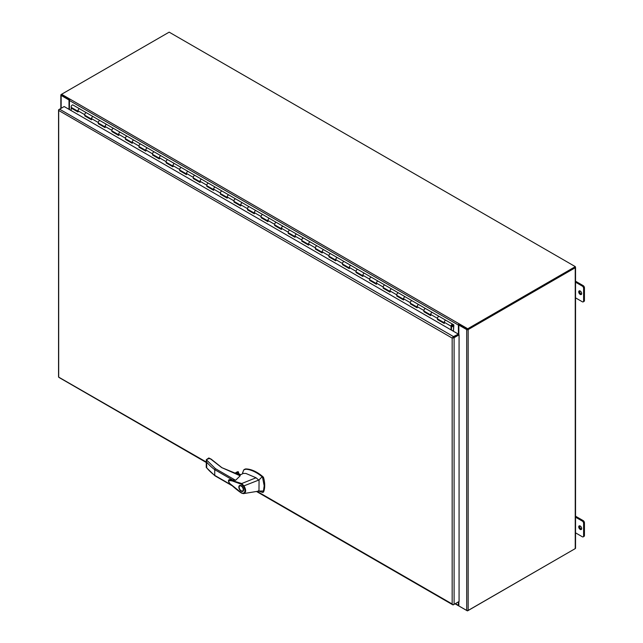 <?xml version="1.0" encoding="UTF-8"?>
<svg xmlns="http://www.w3.org/2000/svg" width="643" height="643" viewBox="0 0 643 643"><rect width="100%" height="100%" fill="white"/><g stroke="black" fill="none" stroke-linecap="round" stroke-linejoin="round"><path stroke-width="0.96" d="M452.809 337.704L458.041 334.681L458.041 333.934L64.179 106.545L59.598 109.189A1.374 0.796 120 0 0 58.69 110.459L58.69 110.459A1.374 0.796 180 0 1 58.553 110.122A1.374 0.796 180 0 1 58.955 109.559L59.598 109.189L453.46 336.578L458.411 334.151L458.411 325.077A1.037 0.595 -60 0 1 458.748 324.168L467.34 329.128A1.037 0.595 -60 0 1 467.742 328.766L575.332 266.644L169.165 32.15L61.575 94.272A1.037 0.595 120 0 0 61.181 94.634L61.439 94.955M257.112 491.373L452.166 603.986L452.166 338.073L58.69 110.459L58.69 377.128A1.374 0.796 120 0 0 58.915 377.409L206.226 462.462M452.166 338.073L458.427 334.456L459.07 334.826L454.103 337.696A1.374 0.796 180 0 1 452.543 337.856A1.374 0.796 -60 0 1 453.46 336.578M575.332 548.551L467.742 610.754A1.037 0.595 -60 0 1 467.34 610.85L458.748 605.891A1.037 0.595 -60 0 1 458.628 605.843A1.037 0.595 -60 0 1 458.411 605.368L458.427 601.872L453.46 604.733A1.374 0.796 -60 0 1 452.776 604.806A1.374 0.796 -60 0 1 452.543 604.516L452.166 603.986L452.543 604.516A1.374 0.796 0 0 0 454.103 604.364L459.07 601.494L459.07 334.826M206.226 461.995L58.682 377.128A1.374 0.796 0 0 1 58.553 376.782L58.553 110.122M451.458 330.132L451.458 325.945A0.9 0.522 -60 0 1 452.68 325.519A0.9 0.522 -60 0 1 451.796 326.395L451.675 326.331M85.776 112.887A1.479 0.852 -60 0 1 86.516 112.814L86.516 112.814A1.479 0.852 120 0 0 85.382 113.208A1.479 0.852 120 0 0 84.739 114.695A1.479 0.852 -60 0 1 85.776 112.887M78.261 111.448A1.479 0.852 -60 0 1 77.956 110.773A1.479 0.852 -60 0 1 78.599 109.294A1.479 0.852 -60 0 1 79.732 108.892A1.479 0.852 120 0 0 78.993 108.964A1.479 0.852 120 0 0 77.956 110.773L77.956 111.978L71.172 108.064L71.172 110.58M99.343 120.715A1.479 0.852 -60 0 1 100.083 120.643L100.083 120.643A1.479 0.852 120 0 0 98.95 121.037A1.479 0.852 120 0 0 98.307 122.524A1.479 0.852 -60 0 1 99.343 120.715M91.828 119.285A1.479 0.852 -60 0 1 91.523 118.609A1.479 0.852 -60 0 1 92.166 117.122A1.479 0.852 -60 0 1 93.299 116.729A1.479 0.852 120 0 0 92.56 116.801A1.479 0.852 120 0 0 91.523 118.609L91.523 119.815L84.739 115.893L84.739 114.695A1.479 0.852 120 0 0 85.045 115.37L91.523 119.108M112.911 128.552A1.479 0.852 -60 0 1 113.65 128.479L113.65 128.479A1.479 0.852 120 0 0 112.517 128.873A1.479 0.852 120 0 0 111.874 130.36A1.479 0.852 -60 0 1 112.911 128.552M105.396 127.113A1.479 0.852 -60 0 1 105.09 126.438A1.479 0.852 -60 0 1 105.733 124.959A1.479 0.852 -60 0 1 106.867 124.557A1.479 0.852 120 0 0 106.127 124.638A1.479 0.852 120 0 0 105.09 126.438L105.09 127.644L98.307 123.729L98.307 122.524A1.479 0.852 120 0 0 98.612 123.199L105.09 126.936M126.478 136.38A1.479 0.852 -60 0 1 127.218 136.308L127.218 136.308A1.479 0.852 120 0 0 126.084 136.702A1.479 0.852 120 0 0 125.433 138.189A1.479 0.852 -60 0 1 126.478 136.38M118.963 134.95A1.479 0.852 -60 0 1 118.65 134.274A1.479 0.852 -60 0 1 119.301 132.788A1.479 0.852 -60 0 1 120.434 132.394A1.479 0.852 120 0 0 119.694 132.466A1.479 0.852 120 0 0 118.65 134.274L118.65 135.48L111.874 131.558L111.874 130.36A1.479 0.852 120 0 0 112.179 131.035L118.65 134.773M140.045 144.217A1.479 0.852 -60 0 1 140.785 144.145L140.785 144.145A1.479 0.852 120 0 0 139.652 144.538A1.479 0.852 120 0 0 139.001 146.025A1.479 0.852 -60 0 1 140.045 144.217M132.522 142.778A1.479 0.852 -60 0 1 132.217 142.103A1.479 0.852 -60 0 1 132.868 140.624A1.479 0.852 -60 0 1 134.001 140.23A1.479 0.852 120 0 0 133.262 140.303A1.479 0.852 120 0 0 132.217 142.103L132.217 143.309L125.433 139.394L125.433 138.189A1.479 0.852 120 0 0 125.739 138.864L132.217 142.601M153.613 152.045A1.479 0.852 -60 0 1 154.352 151.973L154.352 151.973A1.479 0.852 120 0 0 153.219 152.375A1.479 0.852 120 0 0 152.568 153.854A1.479 0.852 -60 0 1 153.613 152.045M146.09 150.615A1.479 0.852 -60 0 1 145.784 149.94A1.479 0.852 -60 0 1 146.435 148.453A1.479 0.852 -60 0 1 147.569 148.059A1.479 0.852 120 0 0 146.829 148.131A1.479 0.852 120 0 0 145.784 149.94L145.784 151.145L139.001 147.231L139.001 146.025A1.479 0.852 120 0 0 139.306 146.7L145.784 150.438M167.18 159.882A1.479 0.852 -60 0 1 167.919 159.81L167.919 159.81A1.479 0.852 120 0 0 166.786 160.203A1.479 0.852 120 0 0 166.135 161.69A1.479 0.852 -60 0 1 167.18 159.882M159.657 158.451A1.479 0.852 -60 0 1 159.351 157.776A1.479 0.852 -60 0 1 160.003 156.289A1.479 0.852 -60 0 1 161.136 155.895A1.479 0.852 120 0 0 160.396 155.968A1.479 0.852 120 0 0 159.351 157.776L159.351 158.974L152.568 155.059L152.568 153.854A1.479 0.852 120 0 0 152.873 154.529L159.351 158.274M180.747 167.719A1.479 0.852 -60 0 1 181.487 167.638L181.487 167.638A1.479 0.852 120 0 0 180.353 168.04A1.479 0.852 120 0 0 179.702 169.519A1.479 0.852 -60 0 1 180.747 167.719M173.224 166.28A1.479 0.852 -60 0 1 172.919 165.605A1.479 0.852 -60 0 1 173.57 164.118A1.479 0.852 -60 0 1 174.703 163.724A1.479 0.852 120 0 0 173.964 163.796A1.479 0.852 120 0 0 172.919 165.605L172.919 166.81L166.135 162.896L166.135 161.69A1.479 0.852 120 0 0 166.441 162.366L172.919 166.103M194.315 175.547A1.479 0.852 -60 0 1 195.054 175.475L195.054 175.475A1.479 0.852 120 0 0 193.913 175.869A1.479 0.852 120 0 0 193.27 177.355A1.479 0.852 -60 0 1 194.315 175.547M186.791 174.116A1.479 0.852 -60 0 1 186.486 173.441A1.479 0.852 -60 0 1 187.129 171.954A1.479 0.852 -60 0 1 188.27 171.56A1.479 0.852 120 0 0 187.531 171.633A1.479 0.852 120 0 0 186.486 173.441L186.486 174.639L179.702 170.725L179.702 169.519A1.479 0.852 120 0 0 180.008 170.194L186.486 173.94M207.882 183.384A1.479 0.852 -60 0 1 208.621 183.311L208.621 183.311A1.479 0.852 120 0 0 207.48 183.705A1.479 0.852 120 0 0 206.837 185.184A1.479 0.852 -60 0 1 207.882 183.384M200.359 181.945A1.479 0.852 -60 0 1 200.053 181.27A1.479 0.852 -60 0 1 200.696 179.783A1.479 0.852 -60 0 1 201.838 179.389A1.479 0.852 120 0 0 201.098 179.461A1.479 0.852 120 0 0 200.053 181.27L200.053 182.475L193.27 178.561L193.27 177.355A1.479 0.852 120 0 0 193.575 178.031L200.053 181.768M221.449 191.212A1.479 0.852 -60 0 1 222.189 191.14L222.189 191.14A1.479 0.852 120 0 0 221.047 191.534A1.479 0.852 120 0 0 220.404 193.021A1.479 0.852 -60 0 1 221.449 191.212M213.926 189.781A1.479 0.852 -60 0 1 213.621 189.106A1.479 0.852 -60 0 1 214.264 187.619A1.479 0.852 -60 0 1 215.405 187.226A1.479 0.852 120 0 0 214.666 187.298A1.479 0.852 120 0 0 213.621 189.106L213.621 190.312L206.837 186.39L206.837 185.184A1.479 0.852 120 0 0 207.142 185.859L213.621 189.605M235.016 199.049A1.479 0.852 -60 0 1 235.756 198.976L235.756 198.976A1.479 0.852 120 0 0 234.615 199.37A1.479 0.852 120 0 0 233.972 200.857A1.479 0.852 -60 0 1 235.016 199.049M227.493 197.61A1.479 0.852 -60 0 1 227.188 196.935A1.479 0.852 -60 0 1 227.831 195.456A1.479 0.852 -60 0 1 228.972 195.054A1.479 0.852 120 0 0 228.233 195.126A1.479 0.852 120 0 0 227.188 196.935L227.188 198.14L220.404 194.226L220.404 193.021A1.479 0.852 120 0 0 220.71 193.696L227.188 197.433M248.584 206.877A1.479 0.852 -60 0 1 249.323 206.805L249.323 206.805A1.479 0.852 120 0 0 248.182 207.199A1.479 0.852 120 0 0 247.539 208.686A1.479 0.852 -60 0 1 248.584 206.877M241.061 205.447A1.479 0.852 -60 0 1 240.755 204.771A1.479 0.852 -60 0 1 241.398 203.284A1.479 0.852 -60 0 1 242.54 202.891A1.479 0.852 120 0 0 241.8 202.963A1.479 0.852 120 0 0 240.755 204.771L240.755 205.977L233.972 202.055L233.972 200.857A1.479 0.852 120 0 0 234.277 201.532L240.755 205.27M262.151 214.714A1.479 0.852 -60 0 1 262.891 214.641L262.891 214.641A1.479 0.852 120 0 0 261.749 215.035A1.479 0.852 120 0 0 261.106 216.522A1.479 0.852 -60 0 1 262.151 214.714M254.628 213.275A1.479 0.852 -60 0 1 254.323 212.6A1.479 0.852 -60 0 1 254.966 211.121A1.479 0.852 -60 0 1 256.107 210.719A1.479 0.852 120 0 0 255.367 210.8A1.479 0.852 120 0 0 254.323 212.6L254.323 213.806L247.539 209.891L247.539 208.686A1.479 0.852 120 0 0 247.844 209.361L254.323 213.098M275.718 222.542A1.479 0.852 -60 0 1 276.458 222.47L276.458 222.47A1.479 0.852 120 0 0 275.317 222.864A1.479 0.852 120 0 0 274.674 224.351A1.479 0.852 -60 0 1 275.718 222.542M268.195 221.112A1.479 0.852 -60 0 1 267.89 220.436A1.479 0.852 -60 0 1 268.533 218.95A1.479 0.852 -60 0 1 269.674 218.556A1.479 0.852 120 0 0 268.935 218.628A1.479 0.852 120 0 0 267.89 220.436L267.89 221.642L261.106 217.72L261.106 216.522A1.479 0.852 120 0 0 261.412 217.197L267.89 220.935M289.286 230.379A1.479 0.852 -60 0 1 290.025 230.307L290.025 230.307A1.479 0.852 120 0 0 288.884 230.7A1.479 0.852 120 0 0 288.241 232.187A1.479 0.852 -60 0 1 289.286 230.379M281.763 228.94A1.479 0.852 -60 0 1 281.457 228.265A1.479 0.852 -60 0 1 282.1 226.786A1.479 0.852 -60 0 1 283.241 226.392A1.479 0.852 120 0 0 282.502 226.465A1.479 0.852 120 0 0 281.457 228.265L281.457 229.471L274.674 225.556L274.674 224.351A1.479 0.852 120 0 0 274.979 225.026L281.457 228.763M302.853 238.207A1.479 0.852 -60 0 1 303.592 238.135L303.592 238.135A1.479 0.852 120 0 0 302.451 238.537A1.479 0.852 120 0 0 301.808 240.016A1.479 0.852 -60 0 1 302.853 238.207M295.33 236.777A1.479 0.852 -60 0 1 295.024 236.102A1.479 0.852 -60 0 1 295.667 234.615A1.479 0.852 -60 0 1 296.809 234.221A1.479 0.852 120 0 0 296.069 234.293A1.479 0.852 120 0 0 295.024 236.102L295.024 237.307L288.241 233.393L288.241 232.187A1.479 0.852 120 0 0 288.546 232.862L295.024 236.6M316.42 246.044A1.479 0.852 -60 0 1 317.16 245.972L317.16 245.972A1.479 0.852 120 0 0 316.018 246.365A1.479 0.852 120 0 0 315.375 247.852A1.479 0.852 -60 0 1 316.42 246.044M308.897 244.613A1.479 0.852 -60 0 1 308.592 243.938A1.479 0.852 -60 0 1 309.235 242.451A1.479 0.852 -60 0 1 310.376 242.057A1.479 0.852 120 0 0 309.637 242.13A1.479 0.852 120 0 0 308.592 243.938L308.592 245.136L301.808 241.221L301.808 240.016A1.479 0.852 120 0 0 302.114 240.691L308.592 244.436M329.988 253.881A1.479 0.852 -60 0 1 330.727 253.8L330.727 253.8A1.479 0.852 120 0 0 329.586 254.202A1.479 0.852 120 0 0 328.943 255.681A1.479 0.852 -60 0 1 329.988 253.881M322.464 252.442A1.479 0.852 -60 0 1 322.159 251.767A1.479 0.852 -60 0 1 322.802 250.28A1.479 0.852 -60 0 1 323.943 249.886A1.479 0.852 120 0 0 323.204 249.958A1.479 0.852 120 0 0 322.159 251.767L322.159 252.972L315.375 249.058L315.375 247.852A1.479 0.852 120 0 0 315.681 248.528L322.159 252.265M343.555 261.709A1.479 0.852 -60 0 1 344.294 261.637L344.294 261.637A1.479 0.852 120 0 0 343.153 262.031A1.479 0.852 120 0 0 342.51 263.517A1.479 0.852 -60 0 1 343.555 261.709M336.032 260.278A1.479 0.852 -60 0 1 335.726 259.603A1.479 0.852 -60 0 1 336.369 258.116A1.479 0.852 -60 0 1 337.511 257.722A1.479 0.852 120 0 0 336.771 257.795A1.479 0.852 120 0 0 335.726 259.603L335.726 260.801L328.943 256.887L328.943 255.681A1.479 0.852 120 0 0 329.248 256.356L335.726 260.102M357.122 269.546A1.479 0.852 -60 0 1 357.862 269.473L357.862 269.473A1.479 0.852 120 0 0 356.72 269.867A1.479 0.852 120 0 0 356.077 271.346A1.479 0.852 -60 0 1 357.122 269.546M349.599 268.107A1.479 0.852 -60 0 1 349.294 267.432A1.479 0.852 -60 0 1 349.937 265.945A1.479 0.852 -60 0 1 351.078 265.551A1.479 0.852 120 0 0 350.339 265.623A1.479 0.852 120 0 0 349.294 267.432L349.294 268.637L342.51 264.723L342.51 263.517A1.479 0.852 120 0 0 342.815 264.193L349.294 267.93M370.689 277.374A1.479 0.852 -60 0 1 371.429 277.302L371.429 277.302A1.479 0.852 120 0 0 370.288 277.696A1.479 0.852 120 0 0 369.645 279.183A1.479 0.852 -60 0 1 370.689 277.374M363.166 275.943A1.479 0.852 -60 0 1 362.861 275.268A1.479 0.852 -60 0 1 363.504 273.781A1.479 0.852 -60 0 1 364.645 273.388A1.479 0.852 120 0 0 363.906 273.46A1.479 0.852 120 0 0 362.861 275.268L362.861 276.474L356.077 272.552L356.077 271.346A1.479 0.852 120 0 0 356.383 272.021L362.861 275.767M384.257 285.211A1.479 0.852 -60 0 1 384.996 285.138L384.996 285.138A1.479 0.852 120 0 0 383.855 285.532A1.479 0.852 120 0 0 383.212 287.019A1.479 0.852 -60 0 1 384.257 285.211M376.734 283.772A1.479 0.852 -60 0 1 376.428 283.097A1.479 0.852 -60 0 1 377.071 281.618A1.479 0.852 -60 0 1 378.213 281.216A1.479 0.852 120 0 0 377.473 281.288A1.479 0.852 120 0 0 376.428 283.097L376.428 284.302L369.645 280.388L369.645 279.183A1.479 0.852 120 0 0 369.95 279.858L376.428 283.595M397.824 293.039A1.479 0.852 -60 0 1 398.564 292.967L398.564 292.967A1.479 0.852 120 0 0 397.422 293.361A1.479 0.852 120 0 0 396.779 294.848A1.479 0.852 -60 0 1 397.824 293.039M390.301 291.609A1.479 0.852 -60 0 1 389.996 290.933A1.479 0.852 -60 0 1 390.639 289.446A1.479 0.852 -60 0 1 391.78 289.053A1.479 0.852 120 0 0 391.04 289.125A1.479 0.852 120 0 0 389.996 290.933L389.996 292.139L383.212 288.217L383.212 287.019A1.479 0.852 120 0 0 383.517 287.694L389.996 291.432M411.391 300.876A1.479 0.852 -60 0 1 412.131 300.803L412.131 300.803A1.479 0.852 120 0 0 410.99 301.197A1.479 0.852 120 0 0 410.347 302.684A1.479 0.852 -60 0 1 411.391 300.876M403.868 299.437A1.479 0.852 -60 0 1 403.563 298.762A1.479 0.852 -60 0 1 404.206 297.283A1.479 0.852 -60 0 1 405.347 296.881A1.479 0.852 120 0 0 404.608 296.962A1.479 0.852 120 0 0 403.563 298.762L403.563 299.968L396.779 296.053L396.779 294.848A1.479 0.852 120 0 0 397.085 295.523L403.563 299.26M424.959 308.704A1.479 0.852 -60 0 1 425.698 308.632L425.698 308.632A1.479 0.852 120 0 0 424.557 309.026A1.479 0.852 120 0 0 423.914 310.513A1.479 0.852 -60 0 1 424.959 308.704M417.436 307.274A1.479 0.852 -60 0 1 417.13 306.598A1.479 0.852 -60 0 1 417.773 305.112A1.479 0.852 -60 0 1 418.915 304.718A1.479 0.852 120 0 0 418.175 304.79A1.479 0.852 120 0 0 417.13 306.598L417.13 307.804L410.347 303.882L410.347 302.684A1.479 0.852 120 0 0 410.652 303.359L417.13 307.097M438.526 316.541A1.479 0.852 -60 0 1 439.265 316.469L439.265 316.469A1.479 0.852 120 0 0 438.124 316.862A1.479 0.852 120 0 0 437.481 318.349A1.479 0.852 -60 0 1 438.526 316.541M431.003 315.102A1.479 0.852 -60 0 1 430.697 314.427A1.479 0.852 -60 0 1 431.34 312.948A1.479 0.852 -60 0 1 432.482 312.554A1.479 0.852 120 0 0 431.742 312.627A1.479 0.852 120 0 0 430.697 314.427L430.697 315.633L423.914 311.718L423.914 310.513A1.479 0.852 120 0 0 424.219 311.188L430.697 314.933M451.796 326.395L451.603 326.925A1.479 0.852 120 0 0 452.093 326.781A1.479 0.852 120 0 0 453.058 325.479A1.479 0.852 120 0 0 452.825 324.297A1.479 0.852 120 0 0 452.093 324.369A1.479 0.852 120 0 0 451.048 326.178L451.048 329.899M444.57 322.939A1.479 0.852 -60 0 1 444.265 322.264A1.479 0.852 -60 0 1 444.908 320.777A1.479 0.852 -60 0 1 446.049 320.383A1.479 0.852 120 0 0 445.31 320.455A1.479 0.852 120 0 0 444.265 322.264L444.265 323.469L437.481 319.555L437.481 318.349A1.479 0.852 120 0 0 437.787 319.024L444.265 322.762M77.956 111.512L71.172 108.064M91.523 119.341L85.141 115.427M105.09 127.177L98.709 123.255M118.65 135.006L112.276 131.092M132.217 142.842L125.843 138.92M145.784 150.671L139.41 146.757M159.351 158.508L152.978 154.593M172.919 166.336L166.545 162.422M186.486 174.173L180.112 170.258M200.053 182.009L193.68 178.087M213.621 189.838L207.247 185.923M227.188 197.674L220.814 193.752M240.755 205.503L234.382 201.589M254.323 213.339L247.949 209.417M267.89 221.168L261.516 217.254M281.457 229.004L275.083 225.082M295.024 236.833L288.651 232.919M308.592 244.67L302.218 240.755M322.159 252.498L315.785 248.584M335.726 260.335L329.353 256.42M349.294 268.171L342.92 264.249M362.861 276L356.487 272.085M376.428 283.836L370.055 279.914M389.996 291.665L383.622 287.751M403.563 299.501L397.189 295.579M417.13 307.33L410.756 303.416M430.697 315.166L424.324 311.244M444.265 322.995L437.891 319.081M85.141 115.66L84.739 115.893M98.709 123.496L98.307 123.729M112.276 131.325L111.874 131.558M125.843 139.161L125.433 139.394M139.41 146.99L139.001 147.231M152.978 154.826L152.568 155.059M166.545 162.655L166.135 162.896M180.112 170.491L179.702 170.725M193.68 178.32L193.27 178.561M207.247 186.157L206.837 186.39M220.814 193.993L220.404 194.226M234.382 201.822L233.972 202.055M247.949 209.658L247.539 209.891M261.516 217.487L261.106 217.72M275.083 225.323L274.674 225.556M288.651 233.152L288.241 233.393M302.218 240.988L301.808 241.221M315.785 248.817L315.375 249.058M329.353 256.653L328.943 256.887M342.92 264.482L342.51 264.723M356.487 272.319L356.077 272.552M370.055 280.155L369.645 280.388M383.622 287.984L383.212 288.217M397.189 295.82L396.779 296.053M410.756 303.649L410.347 303.882M424.324 311.485L423.914 311.718M437.891 319.314L437.481 319.555M61.149 108.289L61.149 95.437L69.098 100.059L69.098 109.382M69.548 99.978L69.098 100.059M61.64 95.068L69.5 99.689A1.037 0.595 180 0 1 69.645 99.794M61.64 95.156L69.685 99.713M467.517 329.345L459.327 324.755A1.037 0.595 180 0 0 458.885 324.602L458.692 324.988L466.697 329.578L466.697 610.44A1.037 0.595 0 0 0 468.16 610.44L575.236 548.616A1.037 0.595 0 0 0 575.541 548.198L575.541 267.335A1.037 0.595 180 0 1 575.236 267.761L468.16 329.578A1.037 0.595 180 0 1 466.697 329.578M61.149 95.437A1.037 0.595 180 0 1 60.844 95.011A1.037 0.595 180 0 1 61.149 94.585L61.27 94.513M458.692 601.719L458.692 605.851L466.697 610.44M458.676 334.601A1.037 0.595 -60 0 0 458.692 334.585L458.692 324.988M467.742 329.329L575.332 267.215L575.332 266.644M467.437 329.353L458.941 324.611M61.181 94.634L69.774 99.593A1.037 0.595 120 0 0 69.436 100.501L69.436 109.575M458.411 334.151L458.041 334.649M211.25 459.375A0.579 0.418 137.4 0 0 211.169 459.142L208.806 457.977L206.307 459.697L215.389 468.634L235.587 480.297L240.185 475.82L221.674 467.59L210.711 459.038M237.299 474.156L240.128 475.595M258.269 490.834L262.497 492.434L263.485 490.987L264.177 485.754L262.497 477.138A35.703 20.608 -120 0 0 262.095 476.793C257.047 472.404 250.481 469.269 245.602 469.245L243.673 469.961L242.668 472.878M263.124 492.136A1.198 0.691 -120 0 0 263.429 492.088A1.198 0.691 -120 0 0 263.622 491.847A24.796 14.315 -120 0 0 264.715 485.441A24.796 14.315 -120 0 0 263.622 477.773A1.198 0.691 -120 0 0 263.035 476.825A35.703 20.608 -120 0 0 246.14 468.932A7.194 4.155 -120 0 0 244.702 469.269A7.194 4.155 -120 0 0 244.436 469.446M240.112 474.976A1.945 1.125 -0 0 0 239.582 474.405A1.945 1.125 -0 0 0 237.605 474.14L237.709 474.389M239.952 475.056A1.8 1.037 -0 0 0 239.485 474.582A1.8 1.037 -0 0 0 237.886 474.301M238.834 487.064A3.36 1.937 60 0 1 239.534 485.529A3.36 1.937 60 0 1 242.122 486.43A3.36 1.937 60 0 1 243.584 489.805A3.36 1.937 60 0 1 242.893 491.348A3.36 1.937 60 0 1 240.305 490.448A3.36 1.937 60 0 1 238.834 487.064M240.008 485.377A3.36 1.937 -120 0 0 239.759 485.955A2.877 1.664 60 0 1 241.993 486.719A2.877 1.664 60 0 1 243.247 489.612A2.877 1.664 60 0 1 242.652 490.93A2.877 1.664 60 0 1 240.434 490.159A2.877 1.664 60 0 1 239.18 487.265A2.877 1.664 60 0 1 239.775 485.947L240.619 485.457A2.877 1.664 -120 0 1 240.635 485.449M243.496 490.44A2.877 1.664 -120 0 0 243.512 490.432L242.652 490.93A3.36 1.937 -120 0 0 243.263 491.011M241.463 493.052C237.452 490.537 230.773 484.581 229.334 482.997C228.209 481.285 228.193 480.16 229.286 479.63L241.704 483.544L256.043 477.773L245.883 473.441L243.271 473.425L239.534 475.249M235.587 480.297L229.334 479.614M241.72 493.044L231.335 484.758C229.342 483.375 228.546 481.953 228.948 480.482L232.171 480.908L241.342 484.235L241.704 483.544L243.978 485.859L258.968 479.991L262.095 476.793M263.485 490.987L258.968 491.075L244.059 493.519M256.043 477.773L259.065 480.401L258.968 491.075M244.702 469.269L243.673 469.961M262.497 492.434L263.622 491.847M237.42 474.06L238.4 473.497L240.57 474.751M214.738 475.386L215.389 475.764L214.738 475.386A70.987 40.983 180 0 1 206.692 467.807L206.692 462.092A70.987 40.983 -0 0 0 214.738 469.671L214.738 475.386L231.44 485.031M215.389 468.634L214.738 469.671L232.862 480.128M243.464 486.245L243.978 485.859C246.373 490.119 246.189 492.715 243.432 493.623L242.958 493.294C245.425 492.482 245.594 490.135 243.464 486.245L241.342 484.235M241.366 492.803L242.958 493.294M209.497 458.338L206.331 459.705L206.226 467.236M206.307 459.697L206.692 462.092M222.084 467.823L211.169 459.142A0.579 0.418 137.4 0 0 210.743 459.062L208.686 458.338M234.952 473.288L237.661 471.729A1.198 0.691 180 0 1 238.376 471.825L238.601 473.521M451.314 325.519L451.314 326.54L452.873 325.639L452.873 324.619L451.314 325.519M77.956 111.271L71.477 107.534A1.479 0.852 -60 0 1 71.172 106.859A1.479 0.852 -60 0 1 71.815 105.372A1.479 0.852 -60 0 1 72.948 104.978L80.471 109.318M72.948 104.978L446.781 320.809M439.265 316.469L453.564 324.723L453.46 331.185L451.458 330.028M453.46 331.185L453.862 325.189A0.852 0.49 120 0 0 453.685 324.795L453.564 324.723M86.516 112.814L94.039 117.155M100.083 120.643L107.606 124.983M113.65 128.479L121.173 132.82M127.218 136.308L134.741 140.656M140.785 144.145L148.308 148.485M154.352 151.973L161.875 156.321M167.919 159.81L175.443 164.15M181.487 167.638L189.01 171.986M195.054 175.475L202.577 179.815M208.621 183.311L216.144 187.652M222.189 191.14L229.712 195.48M235.756 198.976L243.279 203.317M249.323 206.805L256.846 211.145M262.891 214.641L270.414 218.982M276.458 222.47L283.981 226.818M290.025 230.307L297.54 234.647M303.592 238.135L311.108 242.483M317.16 245.972L324.675 250.312M330.727 253.8L338.242 258.148M344.294 261.637L351.809 265.977M357.862 269.473L365.377 273.814M371.429 277.302L378.944 281.642M384.996 285.138L392.511 289.479M398.564 292.967L406.079 297.307M412.131 300.803L419.646 305.144M425.698 308.632L433.213 312.98M580.211 294.43A2.098 1.214 60 0 1 578.837 292.581A2.098 1.214 60 0 1 579.158 290.901A2.098 1.214 60 0 1 580.211 291.006A2.098 1.214 60 0 1 581.577 292.854A2.098 1.214 60 0 1 581.256 294.534A2.098 1.214 60 0 1 580.211 294.43M581.593 294.132A2.098 1.214 60 0 1 581.055 293.939A2.098 1.214 60 0 1 579.673 290.813M584.447 300.554L583.603 301.037A1.8 1.037 60 0 1 583.225 301.864L584.077 301.374A1.8 1.037 -120 0 0 584.447 300.554L584.447 287.823A1.8 1.037 -120 0 0 583.177 285.621L575.541 281.208M575.541 297.854L582.325 301.776A1.8 1.037 60 0 0 583.225 301.864M583.177 285.621L582.325 286.111L575.541 282.189M582.325 286.111A1.8 1.037 60 0 1 583.603 288.313L584.447 287.823M583.603 301.037L583.603 288.313M580.211 529.422A2.098 1.214 60 0 1 578.837 527.573A2.098 1.214 60 0 1 579.158 525.894A2.098 1.214 60 0 1 580.211 525.998A2.098 1.214 60 0 1 581.577 527.847A2.098 1.214 60 0 1 581.256 529.527A2.098 1.214 60 0 1 580.211 529.422M581.593 529.125A2.098 1.214 60 0 1 581.055 528.932A2.098 1.214 60 0 1 579.673 525.805M584.447 535.539L583.603 536.029A1.8 1.037 60 0 1 583.225 536.857L584.077 536.366A1.8 1.037 -120 0 0 584.447 535.539L584.447 522.815A1.8 1.037 -120 0 0 583.177 520.613L575.541 516.2M575.541 532.846L582.325 536.768A1.8 1.037 60 0 0 583.225 536.857M583.177 520.613L582.325 521.103L575.541 517.181M582.325 521.103A1.8 1.037 60 0 1 583.603 523.306L584.447 522.815M583.603 536.029L583.603 523.306M454.103 604.364L454.103 337.696M84.739 114.695L77.956 110.773M98.307 122.524L91.523 118.609M111.874 130.36L105.09 126.438M125.433 138.189L118.65 134.274M139.001 146.025L132.217 142.103M152.568 153.854L145.784 149.94M166.135 161.69L159.351 157.776M179.702 169.519L172.919 165.605M193.27 177.355L186.486 173.441M206.837 185.184L200.053 181.27M220.404 193.021L213.621 189.106M233.972 200.857L227.188 196.935M247.539 208.686L240.755 204.771M261.106 216.522L254.323 212.6M274.674 224.351L267.89 220.436M288.241 232.187L281.457 228.265M301.808 240.016L295.024 236.102M315.375 247.852L308.592 243.938M328.943 255.681L322.159 251.767M342.51 263.517L335.726 259.603M356.077 271.346L349.294 267.432M369.645 279.183L362.861 275.268M383.212 287.019L376.428 283.097M396.779 294.848L389.996 290.933M410.347 302.684L403.563 298.762M423.914 310.513L417.13 306.598M437.481 318.349L430.697 314.427M451.048 326.178L444.265 322.264M458.411 605.368L455.389 603.624M575.236 267.761L575.236 548.616M69.01 99.97L69.01 109.334M458.837 605.899L458.837 601.631M458.837 334.698L458.837 325.036M468.16 610.44L468.16 329.578M61.575 94.272L467.742 328.766M69.436 100.501L458.411 325.077M237.589 474.132L221.674 467.59M263.622 477.773L263.083 478.087M245.602 469.245L246.14 468.932M262.497 477.138L263.035 476.825M236.045 473.642L238.601 472.163M238.376 471.825L235.515 473.473M452.776 604.806L256.485 491.477M458.628 605.843L455.083 603.801M60.844 108.466L60.844 95.011M242.692 472.388L242.532 473.795M214.931 475.788L232.292 485.811M241.479 493.06L243.351 493.631M243.818 493.583L245.16 493.342M262.883 492.401L263.429 492.088M240.667 474.711L238.537 473.481M214.899 475.764L206.339 467.557M234.848 473.256L237.275 471.858"/></g></svg>
